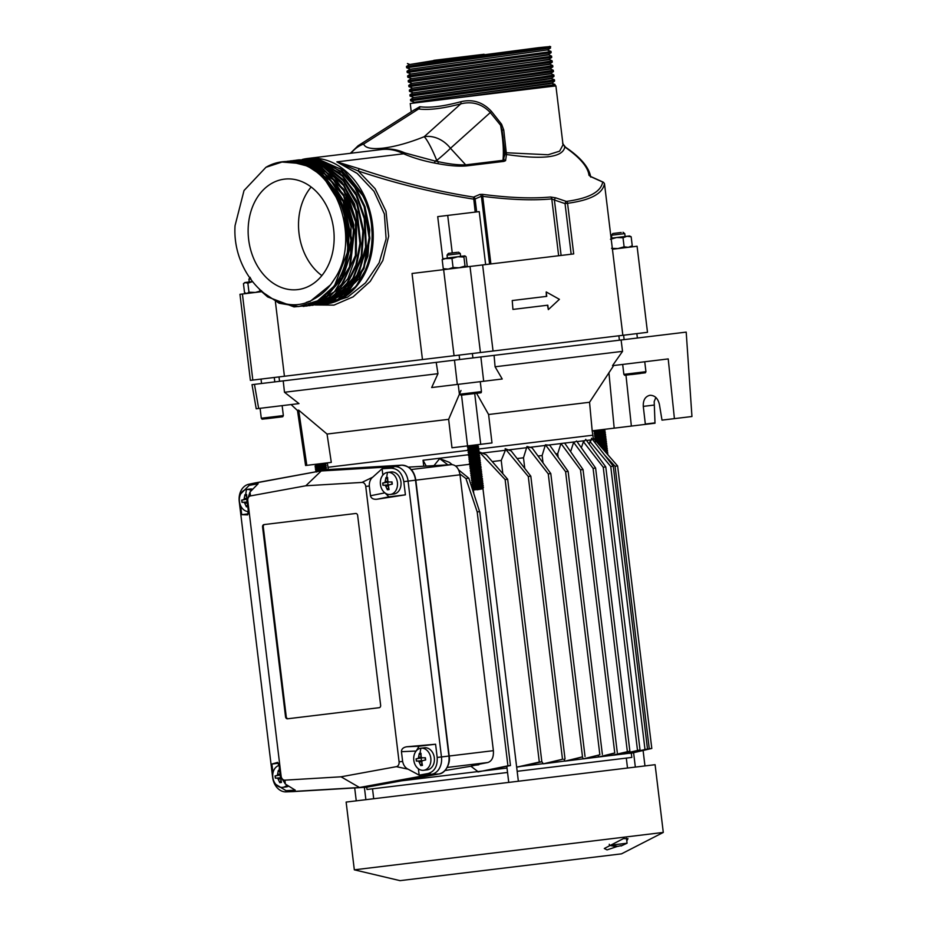 <?xml version="1.0" encoding="UTF-8"?>
<svg xmlns="http://www.w3.org/2000/svg" width="927" height="927" viewBox="0 0 927 927"><rect width="100%" height="100%" fill="white"/><g stroke="black" fill="none" stroke-linecap="round" stroke-linejoin="round"><path stroke-width="1.39" d="M247.868 283.152L248.969 292.214L246.883 293.465L244.554 292.747L243.453 283.685L244.855 282.515L247.868 283.152L252.283 281.704M243.453 283.685L245.539 282.434L252.214 281.623M246.188 293.546L244.554 292.747M248.969 292.214L255.365 292.445L261.53 290.696M266.93 418.68L268.923 418.436M283.349 415.574L282.793 416.675L266.107 418.772L282.353 416.814L262.086 419.178L261.287 418.239L283.349 415.574L282.144 405.644M278.795 417.243L277.973 417.347L278.795 417.243M249.27 281.982L248.923 279.108L250.974 278.865M252.828 380.082L242.41 294.01L239.966 294.299L250.383 380.371L647.498 332.318L637.081 246.246L612.434 249.236L604.474 183.616L603.419 182.248L591.206 176.733A2.225 1.286 -65.7 0 0 590.766 176.663L588.981 175.273A2.225 2.132 -6.1 0 1 590.58 176.582M622.851 335.296L612.434 249.236M284.427 376.258L275.4 301.738M242.41 294.01L261.46 291.704M454.056 355.725L443.639 269.653L573.697 253.917L567.567 203.291C590.464 200.244 602.77 193.685 604.474 183.616M422.457 359.549L412.04 273.477L443.639 269.653M480.429 352.538L470.012 266.466M493.048 351.009L482.631 264.937M261.182 291.275L279.12 303.233L298.761 306.559L317.613 300.846L333.314 286.837C364.276 250.151 342.781 171.924 298.888 163.395L282.017 162.04L265.922 167.312L244.021 190.533L235.052 225.643C231.634 276.686 278.842 321.078 314.114 298.911A69.641 53.581 83.1 0 0 334.415 279.12L330.615 284.774L311.553 300.232M298.888 163.395C338.679 172.295 360.383 241.576 334.415 279.12M333.627 229.224A55.632 42.804 -96.9 0 0 284.913 179.085A55.632 42.804 -96.9 0 0 248.645 239.514A55.632 42.804 -96.9 0 0 298.274 289.537A55.632 42.804 -96.9 0 0 333.627 229.224M433.79 60.359L484.114 54.264L434.126 60.545L409.282 64.577M538.448 47.694L409.294 64.566L406.478 66.489L476.49 56.86C532.388 49.537 571.704 44.229 538.448 47.694M351.124 153.21A26.674 25.736 -15.6 0 1 363.674 144.033A26.674 16.64 57.4 0 0 358.123 145.736L350.36 153.303M358.031 145.794A26.674 16.64 57.4 0 1 358.123 145.736L414.809 109.537L418.61 108.957L363.674 144.033C365.099 148.065 371.715 149.409 383.535 148.088A26.674 17.045 83.1 0 0 382.167 149.235L377.359 150.035M460.765 101.75C443.129 106.443 429.479 108.088 419.815 106.709A2.225 1.935 -81.5 0 1 418.61 108.957C428.564 110.301 442.631 108.61 460.8 103.859A2.225 0.695 75.1 0 0 460.765 101.75C472.654 98.865 482.921 102.121 491.565 111.53L490.302 112.561C482.075 103.928 472.249 101.031 460.8 103.859L424.172 136.721A26.674 3.685 67.8 0 1 436.756 160.441A26.674 2.039 -39 0 0 450.476 148.285L465.69 164.855C458.158 165.122 449.004 164.056 438.239 161.669L436.756 160.441L434.902 161.008L438.239 161.669L438.112 163.708L434.693 163.071L434.902 161.008L404.856 152.92C397.335 149.548 389.769 148.32 382.167 149.235A2.225 1.425 -96.9 0 1 381.588 149.525L307.706 158.471A73.36 56.443 83.1 0 1 372.55 224.519A73.36 56.443 83.1 0 1 325.331 304.126A73.36 56.443 83.1 0 1 319.954 304.438M383.535 148.088C395.678 146.512 409.224 142.723 424.172 136.721A26.674 21.53 48.1 0 1 450.476 148.285L490.302 112.561L500.592 125.249L502.028 130.186L503.743 129.977L506.478 154.508A2.225 2.109 162.4 0 1 504.995 153.465M485.644 264.577L479.236 211.611L437.706 216.628L442.793 258.668M325.331 304.126L347.567 297.161L365.47 282.886L379.143 262.793L386.107 238.923L384.381 213.986L373.998 191.321L357.196 173.442L336.86 161.866L358.251 170.997C396.223 183.685 434.682 193.059 473.627 199.12L475.087 198.946A2.225 2.005 -113 0 0 473.558 197.103L475.203 212.098M404.856 152.92A2.225 1.286 -65.8 0 1 403.616 153.789C396.2 150.081 388.853 148.668 381.588 149.525M302.306 159.467A73.36 56.443 83.1 0 1 307.706 158.471M466.675 165.887L503.964 161.379A2.225 1.715 -96.9 0 1 502.979 160.348L465.69 164.855A2.225 1.715 -96.9 0 0 466.675 165.887C458.911 166.547 449.386 165.829 438.112 163.708M503.964 161.379L505.563 160.661A2.225 2.121 37 0 1 503.871 158.841L503.06 137.463L501.959 129.676L505.088 154.195L502.979 160.348C503.906 151.171 503.118 139.467 500.592 125.249L501.6 124.253L503.743 129.977M504.902 152.677L548.1 154.763L559.641 151.147L563.025 144.774L562.77 143.685L565.574 147.242A2.225 1.773 -55.3 0 0 564.786 146.976C563.002 157.381 543.57 159.896 506.478 154.508L505.563 160.661M491.565 111.53L501.6 124.253M413.477 110.394L419.815 106.709M562.608 143.059L564.786 146.976C579.896 157.509 587.961 166.93 588.981 175.273M512.225 300.545L512.932 309.409L512.225 300.545L546.745 296.362L546.212 291.947L559.398 299.317L548.344 309.606L547.811 305.192L513.291 309.375M546.212 291.947L546.385 296.408M547.463 305.238L548.344 309.606M571.171 254.218L565.041 203.604L567.567 203.291A2.225 1.727 -97.3 0 0 566.327 201.414C588.726 198.436 600.847 191.982 602.712 182.063L590.766 176.663M561.113 255.446L554.404 200.023L551.774 198.899C532.967 200.638 509.943 199.792 482.712 196.339L481.391 196.269A2.225 2.005 67 0 0 479.862 194.427L473.558 197.103C435.087 190.985 397.092 181.553 359.572 168.807A2.225 0.788 108.9 0 0 358.251 170.997L375.122 188.714L385.991 211.229L388.656 236.223L382.839 260.51L370.232 281.391L353.106 296.86L333.952 305.122L315.435 304.971M490.893 263.94L482.712 196.339A2.225 0.707 -82.5 0 0 482.469 194.346L479.862 194.427M482.469 194.346C509.34 197.833 532.052 198.726 550.603 197.011A2.225 1.657 84.6 0 1 551.774 198.899L558.645 255.736M555.69 197.833L566.327 201.414A2.225 0.753 -71.4 0 0 565.041 203.604L554.404 200.023A2.225 0.753 -71.4 0 1 555.69 197.833L550.603 197.011M363.407 195.4L370.87 216.605L372.747 242.237L367.555 266.524L355.956 286.373L339.398 299.189C370.07 285.481 382.156 232.202 362.619 195.493L340.429 168.726L311.437 159.027M333.117 301.53L339.398 299.189M307.266 302.295L306.455 302.283M308.761 301.901L307.694 301.854M310.232 301.46L309.004 301.356M307.15 302.318L306.362 302.318M308.645 301.935L307.602 301.889M310.116 301.495L308.9 301.402M563.025 144.774L555.899 85.887L410.244 103.511L411.24 111.819M547.787 49.849L409.861 69.293L407.057 71.217L546.837 52.179L550.997 51.402L547.811 50.209M548.402 54.936L410.441 74.009L407.625 75.933L548.355 56.756L551.565 56.118L548.355 54.577M548.981 59.664L410.997 78.737L408.204 80.661L541.947 62.503L552.133 60.846L548.935 59.305M549.549 64.38L411.576 83.453L408.772 85.377L545.377 66.814L552.712 65.562L549.502 64.021L411.565 83.465M550.117 69.108L412.156 88.181L409.352 90.104L533.21 73.314L553.28 70.29L550.07 68.749L412.133 88.192M550.696 73.824L412.724 92.909L409.919 94.821L541.333 76.999L553.859 75.017L550.65 73.476L412.712 92.92M409.919 94.821L410.07 96.095L554.01 76.281L551.264 78.552L544.902 79.652L413.291 97.625L410.499 99.548L547.811 80.881L554.427 79.734L551.241 78.54M410.499 99.548L410.649 100.823L554.589 81.008L551.832 83.268L549.41 83.778L438.749 98.691L413.871 102.352L412.585 103.233M406.478 66.489L406.64 67.764L550.58 47.949L547.776 49.861L409.85 69.293M407.057 71.217L407.208 72.48L551.148 52.665L548.344 54.589L530.962 57.231L410.418 74.021M407.625 75.933L407.787 77.208L551.716 57.393L548.923 59.316L535.169 61.449L410.997 78.749M551.206 78.204L413.28 97.636M551.774 82.932L413.848 102.364M321.866 275.597A54.948 42.271 83.1 0 1 299.027 233.419A54.948 42.271 83.1 0 1 311.148 186.999M640.476 373.477L631.507 374.554M645.934 371.692L623.871 374.369L624.671 375.296L645.377 372.793L645.934 371.692L644.74 361.762M611.855 238.1L611.507 235.238L624.752 233.627L625.099 236.501M611.507 235.238L612.863 233.5L621.183 232.492M471.495 393.917L465.041 394.705M481.461 391.6C480.383 392.608 483.094 392.666 478.205 393.106L461.043 395.192L459.398 394.265L481.461 391.6L480.256 381.669M447.382 258.007L447.034 255.134L460.279 253.535L460.626 256.408M457.37 252.318L448.39 253.407L457.37 252.318M611.553 248.332L617.95 248.563L624.114 246.814L623.014 237.752L616.617 237.532L626.965 236.269L631.16 236.767L629.514 235.968L626.965 236.269L623.014 237.752M610.453 239.27L616.617 237.532L611.09 238.193M624.114 246.814L628.297 247.312L632.249 245.829L631.16 236.767M630.847 246.999L632.249 245.829M444.462 269.56L443.268 268.703L442.167 259.641L443.129 258.517M443.268 268.703L448.286 269.097L453.071 267.509L451.97 258.448L457.834 256.744L463.929 257.011L464.879 255.887L466.072 256.744L467.173 265.806L466.374 266.906M442.816 258.656L451.97 258.448M464.879 255.887L446.953 258.054L442.167 259.641M463.929 257.011L465.018 266.072L459.166 267.776L453.071 267.509M465.018 266.072L466.211 266.93M366.721 787.208L366.999 789.48L507.544 772.469M517.162 771.31L631.832 757.429L631.229 752.921M401.634 780.812L477.915 771.577L470.893 766.235L478.761 764.288M628.332 753.234L647.498 748.993L629.676 753.373L628.124 752.933M624.578 753.825L629.062 753.292M621.565 754.103L640.024 749.908L623.801 754.022L621.113 753.408M614.983 754.995L622.712 754.057M611.635 755.354L629.873 751.137L614.613 755.088L611.635 755.354L610.986 754.3M602.585 756.49L613.153 755.215M585.655 758.541L599.85 754.775L583.419 758.865L598.9 756.942L614.763 752.967L602.562 756.502L598.9 756.942L598.066 755.586M583.419 758.865L582.423 757.22M567.741 760.708L582.504 756.861L565.053 761.137L583.419 758.807M565.053 761.137L563.871 759.259M546.594 763.269L562.504 759.271L543.315 763.825L565.041 761.032M543.315 763.825L541.82 761.623M478.958 451.797L486.316 454.798L507.66 479.247L541.843 761.762L521.322 766.328L543.303 763.663M521.322 766.328L517.104 767.069L516.548 766.2M510.464 765.528L479.734 511.6L477.196 511.913L507.926 765.829L510.464 765.528L484.705 770.754L507.011 768.054M484.705 770.754L477.915 771.577M438.946 773.964A1.112 0.707 -100.4 0 1 438.807 773.987A16.616 12.781 -96.9 0 0 448.911 756.05L415.528 480.186L460.001 474.809C458.83 468.402 456.084 465.006 451.762 464.624L408.39 467.115M460.001 474.809L493.384 750.673C493.778 757.174 491.913 761.125 487.811 762.527L471.669 765.667L478.819 764.798M444.995 770.557L470.893 766.235M455.644 465.991L470.244 464.23M502.828 473.72L501.229 460.476L505.377 450.279L505.18 448.691L511.24 451.009L530.812 476.177L528.274 476.478L505.18 448.691M492.225 461.565L501.229 460.476M524.775 468.402L523.488 457.787L526.976 446.49L532.11 447.892L550.8 473.57L548.263 473.882L526.976 446.49M517.115 458.552L523.488 457.787M543.025 462.886L542.133 455.528L545.412 444.775L549.781 445.284L568.124 471.368L565.586 471.681L545.412 444.775M538.019 456.026L542.133 455.528M558.158 457.196L557.73 453.639L560.974 443.512L564.636 443.071L583.037 469.537L580.499 469.838L560.974 443.512M555.818 453.871L557.73 453.639M481.773 453.141L505.377 450.279M507.787 449.989L527.115 447.648M529.34 447.382L545.493 445.423M547.544 445.18L560.974 443.558M564.659 443.106L575.354 441.808L573.616 442.399L570.615 451.669M577.034 441.611L584.983 440.649L583.396 441.692L581.356 447.753M586.513 440.464L591.31 439.885L589.051 443.94M592.689 439.711L593.373 439.63L592.84 435.215L478.216 449.085M591.31 439.885L591.542 438.239L613.28 466.188L610.742 466.501L589.954 441.484M584.983 440.649L585.725 439.375L605.771 466.918L603.234 467.231L583.396 441.692M573.616 442.399L593.083 468.355L595.609 468.042L576.606 441.009L575.354 441.808M478.923 451.53L505.122 479.56L539.305 762.064L517.104 767.069M479.12 453.535L479.027 452.341M507.66 479.247L505.122 479.56M541.843 761.762L539.305 762.064M434.079 465.493L439.676 458.61L449.34 462.33L452.144 464.612M458.598 469.873L468.842 478.216L479.607 511.623M477.196 511.913L465.957 478.564L459.873 473.94M439.676 458.61L447.845 464.809M507.926 765.829L477.961 771.959M468.842 478.216L465.957 478.564M604.659 455.099L615.076 466.258L649.259 748.761L639.387 750.986M593.164 437.926L617.614 465.945L651.797 748.448L631.322 753.234M649.259 748.761L651.797 748.448M615.076 466.258L617.614 465.945M426.13 465.875L423.036 460.244L469.039 454.682M423.732 465.991L423.036 460.244M468.286 450.29L328.007 467.266L328.274 469.537L249.004 484.207L249.154 485.389L258.135 483.743L250 492.028L250.499 495.91A4.45 3.418 -96.9 0 0 247.799 500.707L281.124 776.131A4.45 3.418 -96.9 0 0 284.902 780.152L341.043 776.803L396.374 766.664A4.45 3.418 -96.9 0 0 399.073 761.855L365.748 486.443A4.45 3.418 -96.9 0 0 361.97 482.422L305.829 485.771L250.499 495.91M255.945 482.782A1.112 0.707 79.6 0 0 255.933 482.782L249.004 484.207A16.037 12.341 -96.9 0 0 248.807 484.253A16.037 12.341 -96.9 0 0 239.247 501.519L272.631 777.382A16.037 12.341 -96.9 0 0 286.026 791.878A16.037 12.341 -96.9 0 0 286.234 791.867L359.502 787.498L431.704 774.265A16.037 12.341 -96.9 0 0 441.461 756.953L408.077 481.09A16.037 12.341 -96.9 0 0 394.473 466.605L321.205 470.974L305.829 485.771M249.154 485.389L240.753 493.859M250 492.028L247.08 500.777L248.262 510.545L247.671 514.891L241.715 514.659L240.626 505.702M293.314 791.6A1.112 0.707 -93.4 0 1 293.303 791.6L286.234 791.867L286.095 790.685L295.215 790.14L285.342 784.033L280.417 776.235L279.236 766.478L277.625 762.388L271.889 764.045L272.978 772.991M275.922 784.474L286.095 790.685M285.342 784.033L284.902 780.152M366.71 787.208L359.502 787.498L341.043 776.803M292.874 791.612A16.616 12.781 -96.9 0 0 293.083 791.612A16.616 12.781 -96.9 0 0 293.291 791.6A1.112 0.707 -93.4 0 1 293.291 791.6L366.582 787.232L438.807 773.987L431.704 774.265L428.147 773.5L419.166 775.146L418.39 768.784M396.374 766.664L408.089 769.178L419.166 775.146M428.147 773.5C434.612 771.519 437.625 766.166 437.185 757.452L435.586 744.23L406.837 746.756C403.28 747.336 401.484 748.981 401.449 751.681L402.631 761.449L399.073 761.855M408.089 769.178C405.319 767.904 403.5 765.331 402.631 761.449M328.204 469.549L401.507 465.169A1.112 0.707 86.6 0 0 401.437 465.18L394.473 466.605L391.194 468.205L382.086 468.738L382.851 475.111M366.652 787.22L438.877 773.987C445.748 773.489 450.684 762.712 449.201 756.015L415.817 480.151L403.801 481.634C402.156 473.06 397.961 468.587 391.194 468.205M403.801 481.634L405.4 494.844L376.883 499.247C373.291 499.537 371.159 498.367 370.476 495.748L369.294 485.991C369.213 482.017 370.36 479.074 372.747 477.173L361.97 482.422M372.747 477.173L382.086 468.738M435.586 744.23L419.108 746.223L416.235 750.928M423.639 770.291L427.162 769.862A11.112 8.552 -96.9 0 0 434.323 757.799A11.112 8.552 -96.9 0 0 424.496 747.788L420.974 748.216A11.112 8.552 -96.9 0 0 413.813 760.279A11.112 8.552 -96.9 0 0 423.639 770.291A11.112 8.552 -96.9 0 0 430.8 758.228A11.112 8.552 -96.9 0 0 420.974 748.216A20.776 13.268 83.1 0 0 420.105 753.361L420.974 753.257L421.182 756.93L422.075 757.834L425.4 757.753L425.667 759.966L422.422 760.685L421.773 761.774L422.445 765.389L420.754 765.598L418.691 761.137L421.461 760.8A1.112 0.857 83.1 0 1 421.959 760.986M405.4 494.844L388.923 496.837L385.018 492.967M390.267 494.462L393.79 494.033A11.112 8.552 -96.9 0 0 400.939 481.97A11.112 8.552 -96.9 0 0 391.113 471.97L387.59 472.399A11.112 8.552 -96.9 0 0 380.441 484.462A11.112 8.552 -96.9 0 0 390.267 494.462A11.112 8.552 -96.9 0 0 397.416 482.399A11.112 8.552 -96.9 0 0 387.59 472.399A20.776 13.268 83.1 0 0 386.733 477.532L387.602 477.428L387.81 481.101L388.703 482.017L392.017 481.936L392.295 484.137L389.05 484.856L388.39 485.957L389.073 489.572L387.37 489.78L385.308 485.308L388.077 484.972A1.112 0.857 83.1 0 1 388.575 485.169M248.251 513.871L241.715 514.659M252.747 489.236A11.112 8.552 -96.9 0 0 250.128 489.027L246.605 489.456A11.112 8.552 -96.9 0 0 239.398 500.928A11.112 8.552 -96.9 0 0 248.355 511.577M278.424 763.245L271.889 764.045M279.073 765.447A11.112 8.552 -96.9 0 0 272.92 777.938A11.112 8.552 -96.9 0 0 282.654 787.347L286.176 786.919A11.112 8.552 -96.9 0 0 288.679 786.096M285.539 716.791A2.225 1.715 -96.9 0 0 287.509 718.796L379.201 707.695A2.225 1.715 -96.9 0 0 380.638 705.285L357.66 515.493A2.225 1.715 -96.9 0 0 355.701 513.488L264.01 524.589A2.225 1.715 -96.9 0 0 262.573 527L285.539 716.791L286.246 716.71A2.225 1.715 -96.9 0 0 288.216 718.703M264.716 524.497A2.225 1.715 -96.9 0 0 263.28 526.907L286.246 716.71M627.336 751.449L593.083 468.355M629.873 751.137L595.609 468.042M644.972 749.294L610.742 466.501M647.498 748.993L613.28 466.188M637.486 750.21L603.234 467.231M640.024 749.908L605.771 466.918M599.85 754.775L565.586 471.681M602.376 754.462L568.124 471.368M562.504 759.271L528.274 476.478M565.03 758.97L530.812 476.177M582.504 756.861L548.263 473.882M585.041 756.559L550.8 473.57M614.763 752.967L580.499 469.838M617.301 752.666L583.037 469.537M663.292 832.434L655.099 764.694L346.13 802.075L354.323 869.827L400.024 880.65L621.507 853.848L663.292 832.434L354.323 869.827M617.509 846.386L607.046 849.885L604.311 848.506L623.384 838.622L627.985 838.657L626.791 840.835M624.439 838.495L623.384 838.622M315.157 464.346L315.887 464.948L323.407 463.349M325.806 463.767L315.053 466.246L316.153 467.092L315.238 467.787L326.026 465.528M324.774 463.176L325.945 463.824L315.053 466.246M326.188 465.783L315.261 468.008L316.316 468.471L315.481 469.78L316.582 470.626L315.725 471.565L326.605 469.352L315.69 471.298M326.234 467.289L315.47 469.525M325.273 466.86L326.385 467.59L315.481 469.78M326.617 469.317L325.713 470.024M481.773 473.094L480.916 474.033L482.017 474.879L481.125 475.794L482.225 476.64L481.345 477.567L482.469 478.622L481.553 479.329L482.654 480.174L481.773 481.09L482.863 481.936L481.982 482.863L483.083 483.709L482.191 484.624L483.291 485.47L482.411 486.385L483.512 487.231L482.619 488.158L483.06 488.714L473.361 489.989L473.801 493.604M482.388 488.888C486.86 488.089 470.059 489.896 472.851 489.329M469.641 464.983L470.661 465.424L469.827 466.721L470.881 467.185L470.012 468.262L471.09 468.946L470.256 470.256L471.31 470.719L470.441 471.797L471.519 472.48L470.661 473.57L471.739 474.242L470.87 475.331L471.947 476.014L471.09 477.092L472.156 477.776L471.298 478.865L472.376 479.537L471.507 480.626L472.585 481.31L471.727 482.388L472.805 483.071L471.936 484.161L473.013 484.844L472.156 485.922L473.233 486.605L472.364 487.683L473.442 488.367L472.643 489.398L473.361 489.989M476.038 444.879L478.378 444.867L477.544 446.165L478.622 446.849L477.706 447.544L478.807 448.39L477.973 449.699L479.05 450.383L478.135 451.078L479.236 451.924L478.402 453.222L479.479 453.906L478.564 454.612L479.688 455.678L478.772 456.374L479.908 457.44L478.992 458.135L480.093 458.992L479.201 459.908L480.302 460.754L479.468 462.052L480.522 462.515L479.63 463.442L480.731 464.288L479.896 465.586L480.974 466.269L480.059 466.965L481.159 467.811L480.325 469.12L481.403 469.804L480.487 470.499L481.588 471.345L480.742 472.643L481.773 473.083M471.959 445.366C480.267 444.693 480.186 445.041 471.692 446.408C465.667 447.428 466.466 447.625 474.103 446.999C480.464 446.536 479.722 446.93 471.901 448.17C465.875 449.201 466.687 449.398 474.311 448.761C480.673 448.297 479.943 448.691 472.11 449.943C466.096 450.962 466.895 451.159 474.531 450.534C480.893 450.07 480.151 450.452 472.33 451.704C466.304 452.724 467.115 452.921 474.74 452.295C481.101 451.831 480.371 452.225 472.538 453.477C466.524 454.497 467.324 454.693 474.96 454.068C481.322 453.593 480.58 453.987 472.758 455.238C466.733 456.258 467.544 456.455 475.169 455.829C481.53 455.366 480.8 455.748 472.967 456.999C466.953 458.031 467.753 458.228 475.377 457.59C481.739 457.127 481.009 457.521 473.187 458.772C467.162 459.792 467.961 459.989 475.597 459.363C481.959 458.888 481.229 459.282 473.396 460.534C467.37 461.553 468.181 461.75 475.806 461.125C482.167 460.661 481.437 461.043 473.616 462.295C467.59 463.326 468.39 463.523 476.026 462.886C482.388 462.422 481.646 462.816 473.824 464.068C467.799 465.087 468.61 465.284 476.235 464.659C482.596 464.184 481.866 464.578 474.033 465.829C468.019 466.849 468.819 467.046 476.455 466.42C482.816 465.957 482.075 466.351 474.253 467.59C468.228 468.622 469.039 468.819 476.663 468.193C483.025 467.718 482.295 468.112 474.462 469.363C468.448 470.383 469.247 470.58 476.884 469.954C483.234 469.491 482.503 469.873 474.682 471.125C468.656 472.144 469.456 472.341 477.092 471.716C483.454 471.252 482.724 471.646 474.891 472.897C468.877 473.917 469.676 474.114 477.301 473.488C483.662 473.013 482.932 473.407 475.111 474.659C469.085 475.678 469.885 475.875 477.521 475.25C483.882 474.786 483.152 475.169 475.319 476.42C469.294 477.451 470.105 477.648 477.729 477.011C484.091 476.548 483.361 476.942 475.539 478.193C469.514 479.213 470.313 479.41 477.95 478.784C484.311 478.309 483.57 478.703 475.748 479.954C469.722 480.974 470.534 481.171 478.158 480.545C484.52 480.082 483.79 480.464 475.957 481.716C469.943 482.747 470.742 482.944 478.378 482.307C484.74 481.843 483.998 482.237 476.177 483.488C470.151 484.508 470.962 484.705 478.587 484.079C484.948 483.604 484.218 483.998 476.385 485.25C470.371 486.269 471.171 486.466 478.795 485.841C485.157 485.377 484.427 485.771 476.605 487.011C470.58 488.042 471.38 488.239 479.016 487.614C485.377 487.138 484.647 487.532 476.814 488.784M467.973 445.852L467.475 447.301L468.575 448.147L467.695 449.062L468.795 449.908L467.903 450.835L469.004 451.681L468.123 452.596L469.213 453.442L468.332 454.357L469.433 455.203L468.517 455.91L469.641 456.976L468.761 457.892L469.862 458.738L468.969 459.665L470.07 460.51L469.189 461.426L470.29 462.272L469.398 463.187L470.499 464.033L469.641 464.972M471.658 446.188C465.644 447.208 466.443 447.405 474.079 446.779C480.429 446.316 479.699 446.71 471.878 447.95C465.852 448.981 466.663 449.178 474.288 448.552C480.649 448.077 479.919 448.471 472.086 449.722C466.072 450.742 466.872 450.939 474.497 450.313C480.858 449.85 480.128 450.232 472.307 451.484C466.281 452.503 467.081 452.712 474.717 452.075C481.078 451.611 480.348 452.005 472.515 453.257C466.49 454.276 467.301 454.473 474.925 453.848C481.287 453.373 480.557 453.767 472.735 455.018C466.71 456.038 467.509 456.235 475.145 455.609C481.507 455.145 480.765 455.528 472.944 456.779C466.918 457.811 467.729 458.008 475.354 457.37C481.716 456.907 480.986 457.301 473.152 458.552C467.138 459.572 467.938 459.769 475.574 459.143C481.936 458.668 481.194 459.062 473.373 460.313C467.347 461.333 468.158 461.53 475.783 460.904C482.144 460.441 481.414 460.835 473.581 462.075C467.567 463.106 468.367 463.303 475.991 462.666C482.353 462.202 481.623 462.596 473.801 463.848C467.776 464.867 468.575 465.064 476.211 464.439C482.573 463.975 481.843 464.357 474.01 465.609C467.984 466.629 468.795 466.826 476.42 466.2C482.782 465.736 482.052 466.13 474.23 467.37C468.205 468.402 469.004 468.598 476.64 467.973C483.002 467.498 482.26 467.892 474.439 469.143C468.413 470.163 469.224 470.36 476.849 469.734C483.21 469.271 482.48 469.653 474.647 470.904C468.633 471.936 469.433 472.133 477.069 471.495C483.43 471.032 482.689 471.426 474.867 472.677C468.842 473.697 469.653 473.894 477.278 473.268C483.639 472.793 482.909 473.187 475.076 474.439C469.062 475.458 469.862 475.655 477.498 475.03C483.848 474.566 483.118 474.948 475.296 476.2C469.271 477.231 470.082 477.428 477.706 476.791C484.068 476.327 483.338 476.721 475.505 477.973C469.491 478.992 470.29 479.189 477.915 478.564C484.276 478.089 483.546 478.483 475.725 479.734C469.699 480.754 470.499 480.951 478.135 480.325C484.497 479.862 483.767 480.256 475.933 481.495C469.908 482.527 470.719 482.724 478.344 482.098C484.705 481.623 483.975 482.017 476.154 483.268C470.128 484.288 470.928 484.485 478.564 483.859C484.925 483.396 484.184 483.778 476.362 485.03C470.337 486.049 471.148 486.246 478.772 485.621C485.134 485.157 484.404 485.551 476.571 486.791C470.557 487.822 471.356 488.019 478.992 487.393C485.354 486.918 484.612 487.312 476.791 488.564M604.427 429.34L594.995 430.476L594.01 431.379L604.96 429.375L595.088 432.063L594.08 431.623M625.98 375.226L631.368 426.072L604.624 429.317C607.741 429.271 593.419 431.345 594.033 431.6L594.056 431.611M595.076 432.052L605.146 430.916L594.288 433.384L605.146 430.916M595.516 435.586L604.474 433.604L605.354 432.689L594.439 434.914M605.366 432.932L594.45 435.122L595.54 436.014M604.474 433.604L605.574 434.45L594.717 436.918M605.574 434.45L594.671 436.884L595.748 437.776M595.713 437.347L604.682 435.366L605.783 436.211L594.867 438.448M594.902 438.68L595.945 439.12L605.794 436.466L594.937 438.68M604.902 437.138L605.991 437.984L595.111 440.163M605.991 437.984L595.261 440.325M597.046 442.376L605.331 440.661L606.212 439.746L596.409 441.646M606.223 439.989L596.571 441.831M605.331 440.661L606.42 441.507L597.753 443.187M606.42 441.507L597.927 443.384M598.378 443.894L605.54 442.434L606.64 443.28L599.12 444.74M599.723 445.447L606.64 443.523L599.282 444.937M601.078 446.999L605.968 445.968L606.849 445.041L600.476 446.304M606.861 445.284L600.65 446.501M605.968 445.968L607.069 446.814L601.843 447.88M602.434 448.552L607.069 447.057L602.017 448.065M606.177 447.729L607.278 448.575L603.21 449.444M607.278 448.575L603.384 449.63M603.79 450.105L606.397 449.491L607.498 450.337L604.578 451.009M607.498 450.337L604.74 451.194M606.455 453.164L607.706 452.109L605.934 452.561M607.718 452.353L606.096 452.747M606.826 453.025L607.915 453.871L607.266 454.091M594.914 430.673L592.191 430.823L589.549 402.272L488.587 414.496L491.994 442.944L480.731 444.311L451.982 447.787L448.645 419.328L327.046 434.045L331.298 462.388L305.586 465.505L297.451 410.29L298.668 410.14L306.814 465.354M626.478 838.251L627.069 843.211L609.421 845.354L615.957 846.629M615.679 846.618L613.72 846.027L618.042 846.328L621.206 845.54M618.935 846.224L616.003 846.258M420.105 753.361L419.282 753.454L418.344 758.286L416.061 758.889L416.327 761.09L418.691 761.137M421.553 757.649A1.112 0.857 83.1 0 1 421.113 757.95L421.461 760.8M416.327 761.09L421.194 760.8M416.061 758.889L420.858 758.008M416.235 758.865L416.501 761.067M420.754 765.598L421.97 763.095M420.928 765.575L422.445 765.389M425.412 760.024L425.134 757.765M420.974 753.257L419.456 753.442L421.055 755.598M282.654 787.347A11.112 8.552 -96.9 0 0 287.011 785.065M279.769 782.655L281.46 782.458L279.769 782.655L277.706 778.193L275.342 778.159L275.076 775.945L277.358 775.343L278.297 770.522L279.989 770.314M281.437 777.741L280.788 778.842L281.46 782.458M280.267 774.96A1.112 0.857 83.1 0 1 280.128 775.018L280.475 777.857A1.112 0.857 83.1 0 1 280.754 777.915M275.342 778.159L280.209 777.857M275.076 775.945L279.873 775.076M275.249 775.922L275.516 778.135M279.942 782.631L280.985 780.152M279.699 770.349L278.471 770.499L279.966 772.515M251.379 490.638A11.112 8.552 -96.9 0 0 246.605 489.456A20.776 13.268 83.1 0 0 245.748 494.601L246.617 494.497L246.825 498.17L247.718 499.074M245.748 494.601L244.913 494.694L243.986 499.526L241.704 500.128L241.97 502.33L244.322 502.376L246.385 506.837L248.088 506.629M247.011 499.062A1.112 0.857 83.1 0 1 246.744 499.19L247.092 502.04A1.112 0.857 83.1 0 1 247.242 502.052M241.97 502.33L246.837 502.04M241.704 500.128L246.501 499.247M241.866 500.105L242.132 502.318M246.385 506.837L247.532 504.508M246.559 506.814L247.799 506.663M246.617 494.497L245.087 494.682L246.698 496.837M386.733 477.532L385.899 477.637L384.972 482.469L382.689 483.071L382.955 485.273L385.308 485.308M388.17 481.82A1.112 0.857 83.1 0 1 387.729 482.133L388.077 484.972M382.955 485.273L387.822 484.983M382.689 483.071L387.486 482.191M382.851 483.048L383.118 485.25M387.37 489.78L388.587 487.278M387.544 489.757L389.073 489.572M392.028 484.195L391.762 481.947M387.602 477.428L386.072 477.614L387.683 479.78M467.556 445.899L451.982 447.787L467.556 445.899L461.53 395.134M608.923 372.596L614.184 428.158L592.191 430.823L592.84 435.215M457.312 384.438L454.485 360.151L480.858 356.965L483.674 381.252L431.669 387.544L437.961 373.685L436.2 362.364L283.21 380.881L284.485 392.26L298.981 403.604L258.668 408.483L256.223 408.772L252.017 384.659L254.461 384.357L258.668 408.483M437.961 373.685L284.485 392.26M483.674 381.252L502.225 379.004L495.088 366.779L494.079 355.365L480.858 356.965M454.485 360.151L436.2 362.364M474.717 393.535L480.731 444.311M448.645 419.328L460.986 390.499M476.003 392.26L488.587 414.496M283.21 380.881L254.461 384.357M298.668 410.14L327.046 434.045M589.549 402.272L613.72 365.516M622.538 351.356L621.102 339.989L686.2 332.109L691.948 416.513L674.416 418.633L668.216 358.923L612.504 365.667L622.538 351.356L495.088 366.779M494.079 355.365L621.102 339.989M655.864 397.463L654.184 401.576L655.007 423.222L645.366 424.381L643.28 406.385C643.025 400.151 645.238 396.443 649.92 395.284C654.775 395.296 657.938 398.343 659.41 404.439L661.994 420.128L674.416 418.633M631.368 426.072L645.366 424.381M452.249 252.944L447.706 215.423M434.693 163.071C423.071 160.823 412.712 157.729 403.616 153.789L336.86 161.866L359.572 168.807M489.595 264.091L481.391 196.269L475.087 198.946L476.663 211.924M309.039 305.11L327.752 295.516L342.017 277.497L351.009 240.51L343.141 201.541L320.707 172.306L305.98 164.276L290.36 161.576M312.086 304.74L334.438 291.773L349.433 266.964L353.732 231.124L343.604 195.91L321.611 170.406L293.361 161.205M315.122 304.357L340.869 287.637L355.423 255.504L355.574 221.773L343.743 190.533L322.48 168.621L296.362 160.846M318.146 303.998L333.998 296.605L347.022 283.117L355.945 264.798L359.908 243.43L356.571 212.596L343.593 185.458L323.303 166.953L299.375 160.475M321.171 303.627L338.958 294.763L352.874 278.251L361.194 256.107L362.851 231.055L356.733 203.743L343.152 180.707L324.102 165.4L302.387 160.116M324.183 303.256L343.859 292.816L358.413 273.071L365.586 247.045L364.253 218.726L356.13 195.33L342.457 176.327L324.867 163.963L305.4 159.757M327.185 302.897L348.691 290.765L363.616 267.602L369.12 237.752L364.149 206.767L354.798 187.486L341.542 172.318L325.609 162.642L308.424 159.386M334.114 286.733L348.088 250.719L343.824 209.27L322.642 176.026L307.683 166.13L291.414 161.947M342.816 277.405L351.808 239.815L343.453 200.371L320.232 171.275L305.145 163.639L289.259 161.53M350.232 266.86L354.473 230.417L343.847 194.786L321.113 169.444L292.26 161.159M356.223 255.412L356.258 221.078L343.929 189.467L321.959 167.729L295.261 160.8M360.707 243.326L357.196 211.912L343.708 184.45L322.758 166.13L298.274 160.429M363.651 230.962L357.301 203.083L343.21 179.768L323.523 164.635L301.275 160.07M365.041 218.598L356.64 194.682L342.469 175.446L324.265 163.268L304.288 159.711M320.139 303.929L338.575 295.574L353.117 279.097L361.854 256.594L363.651 230.985L356.582 201.147L343.407 179.838L325.435 165.388L298.656 159.896L296.211 160.209M323.141 303.558L343.511 293.697L358.726 273.975L366.316 247.544L365.053 218.633M326.142 303.199L348.378 291.704L363.987 268.563L369.908 238.262L364.937 206.675M453.036 98.332L552.48 84.983L555.006 84.461L551.82 83.256M408.204 80.661L408.355 81.924L552.295 62.121L549.491 64.033M408.772 85.377L408.923 86.651L552.863 66.837L550.059 68.76M409.352 90.104L409.502 91.379L553.442 71.564L550.626 73.488M550.858 86.501L554.717 86.037M411.182 469.525L451.762 464.624M449.201 756.015L493.384 750.673M447.231 767.44L487.811 762.527M247.08 500.777L247.799 500.707M280.417 776.235L281.124 776.131M448.911 756.05L437.185 757.452M369.294 485.991L365.748 486.443M416.13 751.044L401.449 751.681M419.108 746.223L406.837 746.756M388.923 496.837L376.883 499.247M384.89 492.863L370.476 495.748M415.528 480.186A16.616 12.781 -96.9 0 0 401.437 465.18L328.146 469.549L255.922 482.793A1.112 0.707 79.6 0 0 255.922 482.793A16.616 12.781 -96.9 0 0 255.725 482.828A16.616 12.781 -96.9 0 0 255.713 482.828A16.616 12.781 -96.9 0 0 255.516 482.874M286.026 791.878L366.594 787.232M262.573 527L263.28 526.907M325.968 464.056L316.107 466.71M325.307 466.478L316.316 468.471M326.385 467.59L316.536 470.244M323.708 463.315L315.041 466.003M325.064 465.099L316.153 467.092M326.165 465.574L325.354 466.918L316.362 468.853M325.493 468.622L316.582 470.626M468.946 445.736C465.933 446.617 486.965 444.601 471.97 446.93C459.271 449.062 489.421 446.014 472.191 448.703C459.491 450.835 489.641 447.787 472.399 450.464C459.699 452.596 489.85 449.549 472.619 452.225C459.919 454.369 490.07 451.31 472.828 453.998C460.128 456.13 490.279 453.083 473.037 455.76C460.337 457.892 490.487 454.844 473.257 457.532C460.557 459.665 490.707 456.605 473.465 459.294C460.765 461.426 490.916 458.378 473.685 461.055C460.986 463.187 491.136 460.14 473.894 462.828C461.194 464.96 491.345 461.901 474.114 464.589C461.414 466.721 491.565 463.674 474.323 466.351C461.623 468.494 491.773 465.435 474.531 468.123C461.843 470.256 491.994 467.208 474.751 469.885C462.052 472.017 492.202 468.969 474.96 471.646C462.26 473.79 492.411 470.731 475.18 473.419C462.48 475.551 492.631 472.503 475.389 475.18C462.689 477.312 492.84 474.265 475.609 476.953C462.909 479.085 493.06 476.026 475.818 478.714C463.118 480.846 493.268 477.799 476.038 480.476C463.338 482.608 493.488 479.56 476.246 482.249C463.546 484.381 493.697 481.322 476.455 484.01C463.755 486.142 493.917 483.094 476.675 485.771C463.975 487.915 494.126 484.856 476.884 487.544C464.184 489.676 494.334 486.629 477.104 489.305M471.808 445.609C459.108 447.741 489.259 444.693 472.028 447.382C459.328 449.514 489.479 446.455 472.237 449.143C459.537 451.275 489.688 448.228 472.457 450.904C459.757 453.036 489.908 449.989 472.666 452.677C459.966 454.809 490.116 451.75 472.886 454.439C460.186 456.571 490.337 453.523 473.094 456.2C460.395 458.344 490.545 455.284 473.303 457.973C460.615 460.105 490.765 457.057 473.523 459.734C460.823 461.866 490.974 458.819 473.732 461.495C461.032 463.639 491.183 460.58 473.952 463.268C461.252 465.4 491.403 462.353 474.16 465.03C461.461 467.162 491.611 464.114 474.381 466.802C461.681 468.935 491.831 465.875 474.589 468.564C461.889 470.696 492.04 467.648 474.809 470.325C462.109 472.457 492.26 469.41 475.018 472.098C462.318 474.23 492.469 471.171 475.227 473.859C462.527 475.991 492.689 472.944 475.447 475.621C462.747 477.764 492.897 474.705 475.655 477.393C462.955 479.526 493.106 476.478 475.875 479.155C463.176 481.287 493.326 478.239 476.084 480.928C463.384 483.06 493.535 480.001 476.304 482.689C463.604 484.821 493.755 481.773 476.513 484.45C463.813 486.582 493.964 483.535 476.721 486.223C464.033 488.355 494.184 485.296 476.942 487.984C464.242 490.116 494.392 487.069 477.15 489.746M605.146 431.171L595.308 433.824L594.265 433.384M606.003 438.228L596.165 440.881M607.498 450.592L605.134 451.646M594.23 433.106L595.111 432.48M604.253 431.843L595.319 434.253M604.52 433.987L594.659 436.64M604.728 435.748L594.879 438.401M604.949 437.521L595.968 439.549M605.111 438.9L596.177 441.31M605.377 441.043L597.37 442.747M605.586 442.816L598.715 444.288M605.748 444.195L600.059 445.829M606.015 446.35L601.414 447.382M606.223 448.112L602.782 448.946M606.443 449.873L604.126 450.487M606.606 451.264L605.47 452.028M623.048 844.926A18.899 14.542 -96.9 0 0 625.041 843.466M615.806 846.594L615.806 845.957M418.992 757.185L421.182 756.93M418.344 758.286L421.113 757.95M419.583 762.04L421.773 761.774M279.409 767.95A20.776 13.268 83.1 0 0 279.12 770.418M278.007 774.254L280.151 773.999M277.358 775.343L280.128 775.018M277.706 778.193L280.475 777.857M278.598 779.097L280.788 778.842M244.635 498.436L246.825 498.17M243.986 499.526L246.744 499.19M244.322 502.376L247.092 502.04M245.226 503.28L247.358 503.025M385.62 481.368L387.81 481.101M384.972 482.469L387.729 482.133M386.211 486.223L388.39 485.957M654.983 422.874L645.319 424.045M654.207 405.064L643.28 406.385M261.287 418.239L260.081 408.309M274.798 381.901L274.265 377.486M261.553 383.5L261.02 379.085M250.278 277.382L248.923 279.108M504.844 153.106L505.088 154.195M590.684 176.918C589.039 167.358 580.661 157.463 565.586 147.242M590.708 177.092L590.337 176.246L591.206 176.733M259.56 289.792L267.636 296.918L294.01 306.895L307.382 305.574L320.313 299.861L334.091 286.976C351.831 264.473 353.79 224.682 338.448 196.536C323.129 166.211 290.406 152.897 265.922 167.312M303.256 306.443L311.437 304.925L324.438 298.772L342.828 277.579L350.719 253.511L351.066 226.756L344.207 201.889L331.136 181.066L306.605 163.894L292.886 161.182L284.16 161.68M306.269 306.072L316.026 304.079L329.155 297.196L341.565 284.276L350.267 266.999L353.894 224.994L346.675 200.302L333.338 179.792L308.193 163.048L293.917 160.777L287.173 161.31M309.27 305.713L320.313 303.268L333.535 295.783L347.926 278.587L356.269 255.493L356.547 222.387L348.598 197.625L334.485 177.463L309.896 162.283L295.783 160.429L290.197 160.939M312.272 305.342L324.717 302.376L346.86 284.566L356.501 265.667L360.765 243.372L354.682 204.299L341.843 181.924L323.801 166.501L297.393 160.128L293.21 160.58M318.262 304.624L333.627 300.371L354.566 281.437L365.725 252.156L365.099 218.598L355.748 192.886L339.792 172.828L314.612 160.151L299.224 159.85M315.261 304.983L329.27 301.356L350.823 282.874L361.379 258.934L363.697 230.974M321.252 304.253L325.203 303.732L337.961 299.34L359.085 278.691L367.949 255.933L369.722 230.023L364.983 206.605L355.423 186.987L341.808 171.622L316.107 159.514L302.225 159.479M370.87 216.605L363.43 195.296L344.102 170.649L317.81 158.969L305.226 159.12M550.58 47.949L549.56 46.35M407.428 63.546L409.247 64.241M406.64 67.764L409.827 68.957M407.208 72.48L410.394 73.685M407.787 77.208L410.962 78.401M408.355 81.924L411.542 83.129M408.923 86.651L412.109 87.845M409.502 91.379L412.677 92.573M410.07 96.095L413.257 97.289M410.649 100.823L413.824 102.016M550.997 51.402L551.148 52.665M551.565 56.118L551.716 57.393M552.133 60.846L552.295 62.121M552.712 65.562L552.863 66.837M553.28 70.29L553.442 71.564M553.859 75.017L554.01 76.281M554.427 79.734L554.589 81.008M555.006 84.461L555.157 85.724M623.871 374.369L622.666 364.427M637.382 338.019L636.849 333.604M624.138 339.618L623.604 335.203M623.025 232.271L624.752 233.627M459.398 394.265L458.193 384.334M472.909 357.926L472.376 353.511M459.665 359.525L459.132 355.111M448.39 253.407L447.034 255.134M458.541 252.179L460.279 253.535M593.106 440.244L593.373 439.63M248.807 484.253L328.158 469.549M415.817 480.151C414.346 470.87 409.572 465.875 401.507 465.169M627.509 768.031L626.304 758.101M373.72 798.738L372.515 788.807M365.887 799.688L364.392 787.359M356.258 800.858L354.693 787.938M316.744 472.005L315.725 471.565M325.076 464.728L326.142 465.551M325.493 468.262L326.571 469.085M506.802 766.293L508.749 782.4M482.979 488.819L518.367 781.241M644.96 765.922L643.095 750.488M635.343 767.081L633.604 752.701M594.45 435.122L595.296 433.824M604.682 435.366L605.574 434.693M595.296 441.936L596.212 440.928L595.122 440.441M605.54 442.434L606.432 441.762M606.397 449.491L607.289 448.819M604.3 432.225L605.331 432.666M595.934 439.12L595.088 440.174M605.157 439.282L606.188 439.722M605.794 444.578L606.826 445.018M606.652 451.646L607.683 452.086M609.282 844.265L609.421 845.354M627.069 843.211L621.032 846.015M616.003 846.015L616.003 846.618M327.347 462.874L328.007 467.266M279.004 376.907L279.537 381.321M618.865 335.783L619.398 340.197M291.101 404.554L297.486 410.534"/></g></svg>
